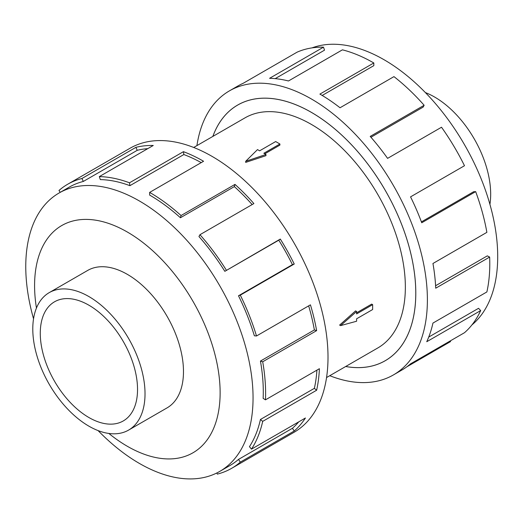 <?xml version="1.0" encoding="UTF-8"?>
<svg xmlns="http://www.w3.org/2000/svg" width="523" height="523" viewBox="0 0 523 523"><rect width="100%" height="100%" fill="white"/><g stroke="black" fill="none" stroke-linecap="round" stroke-linejoin="round"><path stroke-width="0.78" d="M345.696 366.499A147.578 85.203 -120 0 0 385.209 360.707A147.578 85.203 -120 0 0 407.835 242.45A147.578 85.203 -120 0 0 311.42 112.399A147.578 85.203 -120 0 0 237.632 105.09A147.578 85.203 -120 0 0 212.861 136.411M326.548 377.554L377.841 347.939A132.842 76.698 -120 0 0 398.206 241.495A132.842 76.698 -120 0 0 311.42 124.435A132.842 76.698 -120 0 0 245.006 117.858L193.706 147.466M279.897 143.995L263.847 153.259L265.959 154.481L245.679 161.306L257.506 149.598L259.617 150.82L275.667 141.55L279.897 143.995L279.897 145.106L264.808 153.814M265.959 154.481L265.959 155.671L245.679 162.392L245.679 161.306M339.617 325.084L355.568 310.884L356.601 311.479L340.551 325.626L339.617 325.084M356.601 312.806L371.69 304.098L372.651 304.654L356.601 313.918L356.601 311.479M425.382 92.578A79.365 45.821 60 0 1 434.561 97.003A79.365 45.821 60 0 1 489.92 204.362M128.586 430.102L167.04 407.901A79.365 45.821 -120 0 0 179.206 344.304A79.365 45.821 -120 0 0 127.357 274.366A79.365 45.821 -120 0 0 87.674 270.437L49.221 292.632A79.365 45.821 -120 0 0 37.061 356.228A79.365 45.821 -120 0 0 88.903 426.167A79.365 45.821 -120 0 0 128.586 430.102A79.365 45.821 -120 0 0 140.752 366.505A79.365 45.821 -120 0 0 88.903 296.567A79.365 45.821 -120 0 0 49.221 292.632M88.903 305.21A68.775 39.709 60 0 1 133.836 365.819A68.775 39.709 60 0 1 123.291 420.93A68.775 39.709 60 0 1 88.903 417.524A68.775 39.709 60 0 1 43.978 356.915A68.775 39.709 60 0 1 54.516 301.804A68.775 39.709 60 0 1 88.903 305.21M311.976 47.894A160.718 92.793 60 0 1 384.059 59.733A160.718 92.793 60 0 1 486.789 194.157A160.718 92.793 60 0 1 471.923 324.92M196.916 145.616A164 94.683 60 0 1 229.42 90.871A164 94.683 60 0 1 311.42 98.991A164 94.683 60 0 1 418.563 243.509A164 94.683 60 0 1 393.42 374.926A164 94.683 60 0 1 329.752 375.704M450.218 340.944L450.558 341.571L406.842 366.813M393.42 374.926L401.893 370.036A164 94.683 -120 0 0 410.555 363.845L464.489 332.706A164 94.683 -120 0 0 480.683 310.577L426.748 341.715A164 94.683 -120 0 0 432.946 323.077L486.88 291.945A164 94.683 -120 0 0 489.646 257.068L435.711 288.206A164 94.683 -120 0 0 432.946 263.487L486.88 232.349A164 94.683 -120 0 0 475.669 191.627L421.734 222.765A164 94.683 -120 0 0 410.555 196.864L464.489 165.726A164 94.683 -120 0 0 441.517 127.233L387.582 158.371A164 94.683 -120 0 0 370.206 136.411L424.14 105.273A164 94.683 -120 0 0 393.963 76.626L340.028 107.764A164 94.683 -120 0 0 319.893 94.101L373.821 62.969L373.821 65.643L322.188 95.454M212.835 136.425A147.597 85.216 60 0 1 237.625 105.071A147.597 85.216 60 0 1 311.42 112.38A147.597 85.216 60 0 1 407.848 242.45A147.597 85.216 60 0 1 385.222 360.726A147.597 85.216 60 0 1 345.67 366.512M424.14 105.273L423.133 107.11L370.938 137.242M475.669 191.627L473.629 191.732L421.407 221.883M489.646 257.068L487.325 255.865L435.587 285.735M480.683 310.577L478.545 308.309L428.729 337.067M98.082 430.592A160.718 92.793 -120 0 0 139.406 463.437A160.718 92.793 -120 0 0 219.765 471.4A160.718 92.793 -120 0 0 244.404 342.611A160.718 92.793 -120 0 0 139.406 200.982A160.718 92.793 -120 0 0 59.047 193.02A160.718 92.793 -120 0 0 33.544 318.808M108.843 433.449A131.201 75.75 -120 0 0 127.357 446.296A131.201 75.75 -120 0 0 220.131 392.727A131.201 75.75 -120 0 0 127.357 232.042A131.201 75.75 -120 0 0 36.447 308.054M238.495 295.783A160.718 92.793 60 0 1 254.361 335.792L256.499 335.982L310.433 304.844A164 94.683 60 0 1 316.631 330.641L262.696 361.779L260.441 361.066A160.718 92.793 60 0 1 263.147 398.376L265.462 399.847L319.396 368.708A164 94.683 60 0 1 316.631 390.236L262.696 421.375L260.441 419.472A160.718 92.793 60 0 1 249.445 446.688L251.485 449.139L305.419 418.001A164 94.683 60 0 1 294.24 430.998L240.305 462.136A164 94.683 60 0 1 231.643 468.327L294.044 432.305A164 94.683 -120 0 0 319.18 300.888A164 94.683 -120 0 0 212.044 156.37A164 94.683 -120 0 0 130.044 148.244L67.644 184.273A164 94.683 60 0 1 81.948 178.493L135.875 147.362A164 94.683 60 0 1 153.259 145.472L99.324 176.611A164 94.683 60 0 1 129.501 182.802L183.436 151.67A164 94.683 60 0 1 203.571 161.261L149.643 192.399L149.643 195.072A160.718 92.793 60 0 1 180.422 217.751L181.05 215.535L234.984 184.397A164 94.683 60 0 1 253.89 203.571L199.956 234.709L198.949 236.54A160.718 92.793 60 0 1 224.838 271.326L280.308 239.063A164 94.683 60 0 1 294.24 264.023L240.305 295.155L238.495 295.783L292.422 264.645A160.718 92.793 -120 0 0 278.772 240.188L280.308 239.063M60.23 192.34L58.975 190.47A164 94.683 60 0 1 67.644 184.273M201.231 162.614A160.718 92.793 -120 0 0 183.841 154.54L183.436 151.67M99.324 176.611L100.331 179.598A160.718 92.793 60 0 1 129.907 185.672L183.841 154.54M147.787 148.63A160.718 92.793 -120 0 0 137.235 150.317L135.875 147.362M59.047 193.02L69.284 187.116A160.718 92.793 60 0 1 83.301 181.455L137.235 150.317M83.301 181.455L81.948 178.493M129.907 185.672L129.501 182.802M180.422 217.751L234.35 186.613L234.984 184.397M252.151 204.571A160.718 92.793 -120 0 0 234.35 186.613M149.643 192.399A164 94.683 60 0 1 181.05 215.535M224.838 271.326L278.772 240.188M292.422 264.645L294.24 264.023M199.956 234.709A164 94.683 60 0 1 226.374 270.201M260.441 361.066L314.369 329.935A160.718 92.793 -120 0 0 308.662 305.87M314.369 329.935L316.631 330.641M240.305 295.155A164 94.683 60 0 1 256.499 335.982M260.441 419.472L314.369 388.334A160.718 92.793 -120 0 0 316.918 370.14M314.369 388.334L316.631 390.236M262.696 361.779A164 94.683 60 0 1 265.462 399.847M240.305 462.136L238.495 459.416L292.422 428.285A160.718 92.793 -120 0 0 298.705 421.878M292.422 428.285L294.24 430.998M262.696 421.375A164 94.683 60 0 1 251.485 449.139M216.816 472.982L217.333 474.106A164 94.683 60 0 0 231.643 468.327M238.495 459.416A160.718 92.793 60 0 1 230.002 465.49L219.765 471.4M373.821 62.969A164 94.683 -120 0 0 342.415 49.835L288.48 80.973A164 94.683 -120 0 0 269.574 78.313L323.508 47.175L324.515 50.169L275.196 78.646M323.508 47.175A164 94.683 -120 0 0 297.09 52.169L243.156 83.307A164 94.683 -120 0 0 237.893 85.981L229.42 90.871M340.551 325.626L356.601 321.24L356.601 318.801L372.651 309.531L372.651 304.654M238.88 104.371L237.632 105.09M386.458 359.981L385.209 360.707"/></g></svg>
